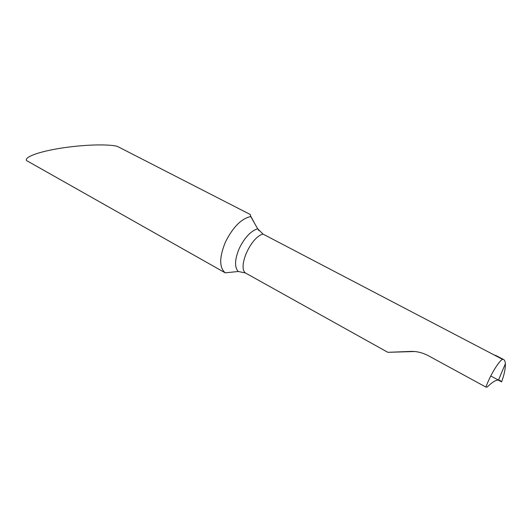 <?xml version="1.0" encoding="UTF-8"?>
<svg xmlns="http://www.w3.org/2000/svg" width="532" height="532" viewBox="0 0 532 532"><rect width="100%" height="100%" fill="white"/><g stroke="black" fill="none" stroke-linecap="round" stroke-linejoin="round"><path stroke-width="0.8" d="M495.99 355.549L494.228 355.004L502.447 359.299C498.258 361.846 489.693 376.21 485.942 387.103L487.312 387.003C491.694 382.575 495.265 380.28 498.005 380.121L498.491 380.114L505.373 363.728C505.506 367.147 504.815 371.529 503.292 376.875L501.59 381.883L498.291 380.114L501.59 381.883L499.302 380.234C499.342 380.752 493.882 377.594 490.763 375.971M502.447 359.299L503.585 359.519C504.622 360.038 505.214 361.441 505.373 363.728L498.491 380.114L500.147 380.56L501.59 381.883M250.326 214.542L250.725 216.531C241.262 218.672 232.81 227.237 225.355 242.226C219.217 257.422 219.177 267.623 225.236 272.836L27.817 161.276C22.384 159.42 30.71 152.91 61.951 147.996C93.153 143.407 113.928 144.837 117.758 146.593L250.333 214.536M494.228 355.004L263.047 234.107L257.661 228.76L250.725 216.531M225.236 272.836L238.23 271.493L245.352 272.929L387.848 352.324L414.541 351.519M387.848 352.324L410.817 351.419C416.769 351.24 422.667 352.703 428.526 355.808L485.942 387.103M258.898 230.622L257.661 228.76C250.705 231.074 244.567 237.644 239.24 248.477C234.698 259.43 234.366 267.104 238.23 271.493M263.047 234.107C251.157 236.733 237.591 266.645 245.352 272.929M412.307 351.406L410.817 351.419M254.23 222.655L250.712 216.125M495.97 355.542L503.658 359.559"/></g></svg>
